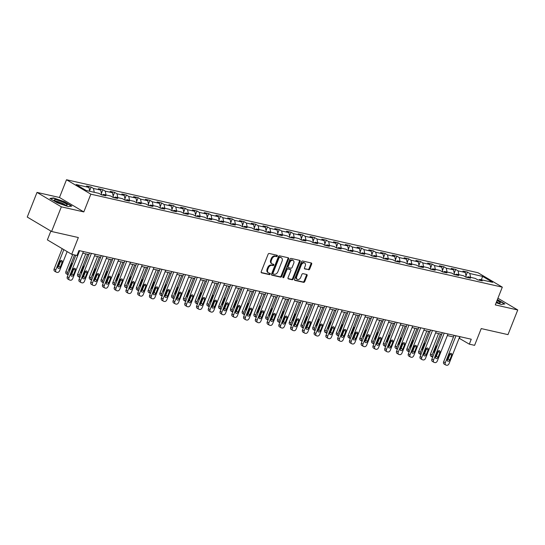 <?xml version="1.0" encoding="UTF-8"?>
<svg xmlns="http://www.w3.org/2000/svg" width="545" height="545" viewBox="0 0 545 545"><rect width="100%" height="100%" fill="white"/><g stroke="black" fill="none" stroke-linecap="round" stroke-linejoin="round"><path stroke-width="0.82" d="M277.344 256.048A0.736 0.518 120.7 0 0 277.092 255.258L269.23 253.48A1.056 0.743 120.7 0 0 268.106 254.277L261.212 271.703A1.056 0.743 120.7 0 0 261.566 272.834L269.428 274.612A0.736 0.518 120.7 0 0 269.966 273.256L268.944 273.031A3.372 2.371 120.7 0 1 268.453 272.834A3.372 2.371 120.7 0 1 267.806 269.394L268.378 267.942A3.372 2.371 120.7 0 1 271.975 265.381L272.991 265.613A0.736 0.518 120.7 0 0 273.529 264.257L272.514 264.025A3.372 2.371 120.7 0 1 272.016 263.834A3.372 2.371 120.7 0 1 271.369 260.394L271.941 258.943A3.372 2.371 120.7 0 1 275.538 256.382L276.553 256.613A0.736 0.518 120.7 0 0 277.344 256.048M272.016 263.834L271.362 263.439A3.372 2.371 120.7 0 1 270.708 260.006L271.287 258.555A3.372 2.371 120.7 0 1 274.878 255.993L275.899 256.218A0.736 0.518 120.7 0 0 276.731 255.176M261.184 272.507L268.774 274.224A0.736 0.518 120.7 0 0 269.605 273.174M268.453 272.834L267.793 272.446A3.372 2.371 120.7 0 1 267.145 269.005L267.724 267.554A3.372 2.371 120.7 0 1 271.315 264.993L272.337 265.224A0.736 0.518 120.7 0 0 273.168 264.175M308.599 269.809A1.056 0.743 120.7 0 0 309.717 269.005L311.658 264.121A1.056 0.743 120.7 0 0 311.297 262.983L302.564 261.014A1.056 0.743 120.7 0 0 301.446 261.811L294.545 279.238A1.056 0.743 120.7 0 0 294.899 280.368L303.633 282.344A1.056 0.743 120.7 0 0 304.757 281.54L307.094 275.641A1.056 0.743 120.7 0 0 306.74 274.503L303 273.658A1.056 0.743 120.7 0 0 301.875 274.462L300.717 277.385A2.82 1.982 120.7 0 1 297.304 279.367A2.82 1.982 120.7 0 1 296.759 276.492L301.303 265.02A2.82 1.982 120.7 0 1 304.716 263.044A2.82 1.982 120.7 0 1 305.261 265.919L304.505 267.827A1.056 0.743 120.7 0 0 304.859 268.964L307.939 269.421A1.056 0.743 120.7 0 0 309.063 268.617L310.997 263.732A1.056 0.743 120.7 0 0 311.025 262.922M61.347 206.841L83.814 211.916L59.473 197.488L37.012 192.412L61.347 206.841L51.591 231.489L78.351 237.538L71.715 254.304L76.988 255.496L78.943 250.564L471.262 339.222L469.313 344.154L474.593 345.346L481.228 328.581L507.988 334.63L517.75 309.976L497.926 298.224M83.814 211.916L90.838 194.17L502.313 287.154L495.282 304.9L517.75 309.976M288.639 258.923A1.056 0.743 120.7 0 0 288.285 257.785L279.551 255.809A1.056 0.743 120.7 0 0 278.427 256.613L271.533 274.033A1.056 0.743 120.7 0 0 271.887 275.171L280.62 277.139A1.056 0.743 120.7 0 0 281.745 276.342L288.639 258.923L287.985 258.528A1.056 0.743 120.7 0 0 288.012 257.724M291.057 258.412L299.791 260.387A1.056 0.743 120.7 0 1 300.145 261.518L293.251 278.945A1.056 0.743 120.7 0 1 292.127 279.742L288.394 278.897A1.056 0.743 120.7 0 1 288.033 277.766L290.832 270.695A1.056 0.743 120.7 0 0 290.471 269.564L287.998 269.005A1.056 0.743 120.7 0 0 286.874 269.802L283.959 277.16A0.736 0.518 120.7 0 1 282.923 276.921L289.933 259.216A1.056 0.743 120.7 0 1 291.057 258.412M51.591 231.489L27.25 217.06L37.012 192.412M90.838 194.17L66.504 179.741L477.972 272.725L502.313 287.154M465.961 275.818L467.44 272.091L462.916 271.069L465.314 272.493L458.079 270.858L455.681 269.434L451.158 268.413L453.556 269.836L446.321 268.201L443.916 266.778L439.393 265.756L441.797 267.179L434.556 265.544L432.158 264.121L427.634 263.099L430.032 264.523L422.797 262.888L420.399 261.464L415.876 260.442L418.274 261.866L411.039 260.224L408.634 258.8L404.111 257.778L406.516 259.202L399.274 257.567L396.876 256.143L392.352 255.121L394.75 256.545L387.515 254.91L385.117 253.486L380.594 252.464L382.992 253.888L375.757 252.253L373.352 250.829L368.829 249.808L371.234 251.231L363.992 249.596L361.594 248.173L357.07 247.151L359.468 248.575L352.233 246.94L349.836 245.516L345.312 244.494L347.71 245.918L340.475 244.283L338.07 242.859L333.547 241.837L335.952 243.261L328.71 241.626L326.312 240.202L321.788 239.18L324.186 240.604L316.952 238.969L314.554 237.545L310.03 236.523L312.428 237.94L305.193 236.305L302.788 234.881L298.265 233.859L300.67 235.283L293.428 233.648L291.03 232.225L286.507 231.203L288.904 232.626L281.67 230.991L279.272 229.568L274.748 228.546L277.146 229.97L269.911 228.335L267.506 226.911L262.983 225.889L265.388 227.313L258.146 225.678L255.748 224.254L251.225 223.232L253.623 224.656L246.388 223.021L243.99 221.597L239.466 220.575L241.864 221.999L234.629 220.364L232.225 218.94L227.701 217.918L230.106 219.342L222.864 217.707L220.466 216.283L215.943 215.261L218.341 216.685L211.106 215.043L208.708 213.626L204.184 212.598L206.582 214.022L199.347 212.387L196.943 210.963L192.419 209.941L194.824 211.365L187.582 209.73L185.184 208.306L180.661 207.284L183.059 208.708L175.824 207.073L173.426 205.649L168.902 204.627L171.3 206.051L164.065 204.416L161.661 202.992L157.137 201.97L159.542 203.394L152.3 201.759L149.902 200.335L145.379 199.313L147.777 200.737L140.542 199.102L138.144 197.678L133.62 196.656L136.018 198.08L128.784 196.445L126.379 195.021L121.855 194L124.26 195.423L117.018 193.788L114.62 192.365L110.097 191.343L112.495 192.766L105.26 191.125L102.862 189.701L98.338 188.679L100.736 190.103L93.502 188.468L91.097 187.044L86.573 186.022L88.978 187.446L76.164 184.551L86.158 190.478L98.972 193.373L101.377 194.797L105.9 195.819L103.495 194.395L102.392 195.028M467.44 272.091L469.838 273.515L482.659 276.41L492.653 282.337L479.838 279.442L482.236 280.866L477.713 279.844L475.315 278.42L468.08 276.785L470.478 278.209L465.955 277.187L463.557 275.763L456.315 274.128L458.72 275.552L454.196 274.53L451.791 273.106L444.556 271.471L446.955 272.895L442.431 271.873L440.033 270.449L432.798 268.814L435.196 270.238L430.673 269.216L428.275 267.793L421.033 266.158L423.438 267.581L418.914 266.56L416.509 265.136L409.275 263.494L411.673 264.918L407.149 263.896L404.751 262.472L397.516 260.837L399.914 262.261L395.391 261.239L392.993 259.815L385.751 258.18L388.156 259.604L383.632 258.582L381.228 257.158L373.993 255.523L376.391 256.947L371.867 255.925L369.469 254.501L362.234 252.866L364.632 254.29L360.109 253.268L357.711 251.845L350.469 250.209L352.874 251.633L348.35 250.611L345.946 249.188L338.711 247.553L341.109 248.976L336.585 247.955L334.187 246.531L326.952 244.896L329.35 246.32L324.827 245.298L322.429 243.874L315.187 242.239L317.592 243.663L313.068 242.634L310.664 241.217L303.429 239.575L305.827 240.999L301.303 239.977L298.905 238.553L291.67 236.918L294.068 238.342L289.545 237.32L287.147 235.896L279.905 234.261L282.31 235.685L277.786 234.663L275.382 233.24L268.147 231.605L270.545 233.028L266.021 232.007L263.623 230.583L256.388 228.948L258.786 230.372L254.263 229.35L251.865 227.926L244.623 226.291L247.028 227.715L242.505 226.693L240.1 225.269L232.865 223.634L235.263 225.058L230.739 224.036L228.341 222.612L221.107 220.977L223.505 222.401L218.981 221.379L216.583 219.955L209.341 218.32L211.746 219.737L207.223 218.715L204.818 217.291L197.583 215.657L199.981 217.08L195.464 216.058L193.059 214.635L185.825 213L188.223 214.423L183.699 213.402L181.301 211.978L174.059 210.343L176.464 211.767L171.941 210.745L169.536 209.321L162.301 207.686L164.706 209.11L160.182 208.088L157.778 206.664L150.543 205.029L152.941 206.453L148.417 205.431L146.019 204.007L138.777 202.372L141.182 203.796L136.659 202.774L134.254 201.35L127.019 199.715L129.424 201.139L124.9 200.117L122.496 198.693L115.261 197.058L117.659 198.482L113.135 197.46L110.737 196.036L103.495 194.395M466.241 277.248L465.314 272.493M458.822 274.694L458.079 270.858M468.08 276.785L466.97 277.419M454.482 274.591L453.556 269.836M447.064 272.037L446.321 268.201M456.315 274.128L455.211 274.755M442.717 271.935L441.797 267.179M435.305 269.38L434.556 265.544M444.556 271.471L443.446 272.098M430.959 269.278L430.032 264.523M423.54 266.723L422.797 262.888M432.798 268.814L431.688 269.441M419.2 266.621L418.274 261.866M411.782 264.066L411.039 260.224M421.033 266.158L419.929 266.784M407.435 263.964L406.516 259.202M400.023 261.409L399.274 257.567M409.275 263.494L408.164 264.127M395.677 261.307L394.75 256.545M388.258 258.746L387.515 254.91M397.516 260.837L396.406 261.471M383.918 258.65L382.992 253.888M376.5 256.089L375.757 252.253M385.751 258.18L384.647 258.814M372.153 255.993L371.234 251.231M364.741 253.432L363.992 249.596M373.993 255.523L372.882 256.157M360.395 253.33L359.468 248.575M352.976 250.775L352.233 246.94M362.234 252.866L361.124 253.5M348.637 250.673L347.71 245.918M341.218 248.118L340.475 244.283M350.469 250.209L349.365 250.836M336.871 248.016L335.952 243.261M329.459 245.461L328.71 241.626M338.711 247.553L337.6 248.179M325.113 245.359L324.186 240.604M317.694 242.804L316.952 238.969M326.952 244.896L325.842 245.522M313.355 242.702L312.428 237.94M305.936 240.147L305.193 236.305M315.187 242.239L314.084 242.866M301.589 240.045L300.67 235.283M294.177 237.491L293.428 233.648M303.429 239.575L302.318 240.209M289.831 237.388L288.904 232.626M282.412 234.827L281.67 230.991M291.67 236.918L290.56 237.552M278.073 234.732L277.146 229.97M270.654 232.17L269.911 228.335M279.905 234.261L278.802 234.895M266.307 232.068L265.388 227.313M258.895 229.513L258.146 225.678M268.147 231.605L267.036 232.238M254.549 229.411L253.623 224.656M247.137 226.856L246.388 223.021M256.388 228.948L255.278 229.581M242.791 226.754L241.864 221.999M235.372 224.199L234.629 220.364M244.623 226.291L243.52 226.918M231.026 224.097L230.106 219.342M223.614 221.542L222.864 217.707M232.865 223.634L231.754 224.261M219.267 221.44L218.341 216.685M211.855 218.886L211.106 215.043M221.107 220.977L219.996 221.604M207.509 218.783L206.582 214.022M200.09 216.229L199.347 212.387M209.341 218.32L208.238 218.947M195.75 216.127L194.824 211.365M188.332 213.565L187.582 209.73M197.583 215.657L196.472 216.29M183.985 213.47L183.059 208.708M176.573 210.908L175.824 207.073M185.825 213L184.714 213.633M172.227 210.813L171.3 206.051M164.808 208.251L164.065 204.416M174.059 210.343L172.956 210.976M160.468 208.149L159.542 203.394M153.05 205.594L152.3 201.759M162.301 207.686L161.191 208.319M148.703 205.492L147.777 200.737M141.291 202.938L140.542 199.102M150.543 205.029L149.432 205.656M136.945 202.835L136.018 198.08M129.526 200.281L128.784 196.445M138.777 202.372L137.674 202.999M125.186 200.178L124.26 195.423M117.768 197.624L117.018 193.788M127.019 199.715L125.909 200.342M113.421 197.522L112.495 192.766M106.009 194.967L105.26 191.125M115.261 197.058L114.15 197.685M101.663 194.865L100.736 190.103M94.244 192.31L93.502 188.468M89.721 191.288L88.978 187.446M50.862 231.066L47.374 239.875L71.715 254.304M59.473 197.488L66.504 179.741M459.115 338.227L469.313 344.154M82.779 253.18L88.903 254.57M94.537 255.843L100.668 257.226M106.302 258.5L112.427 259.883M118.061 261.157L124.185 262.54M129.819 263.814L135.95 265.197M141.577 266.471L147.709 267.854M153.343 269.128L159.467 270.511M165.101 271.785L171.232 273.174M176.859 274.442L182.991 275.831M188.625 277.105L194.749 278.488M200.383 279.762L206.514 281.145M212.141 282.419L218.272 283.802M223.906 285.076L230.031 286.459M235.665 287.733L241.796 289.116M247.423 290.39L253.554 291.773M259.188 293.047L265.313 294.429M270.947 295.703L277.078 297.093M282.705 298.36L288.836 299.75M294.47 301.024L300.595 302.407M306.229 303.681L312.36 305.064M317.987 306.338L324.118 307.721M329.752 308.995L335.877 310.377M341.511 311.651L347.642 313.034M353.269 314.308L359.4 315.691M365.034 316.965L371.159 318.348M376.793 319.622L382.917 321.012M388.551 322.279L394.682 323.669M400.316 324.943L406.441 326.326M412.075 327.6L418.199 328.982M423.833 330.256L429.964 331.639M435.598 332.913L441.723 334.296M447.356 335.57L453.481 336.953M481.296 279.776L482.659 276.41M470.587 277.351L469.838 273.515M479.838 279.442L478.728 280.076M460.082 336.694L459.449 338.302M89.625 190.777L91.097 187.044M101.384 193.434L102.862 189.701M113.142 196.091L114.62 192.365M124.907 198.748L126.379 195.021M136.666 201.405L138.144 197.678M148.424 204.062L149.902 200.335M160.189 206.719L161.661 202.992M171.948 209.375L173.426 205.649M183.706 212.039L185.184 208.306M195.471 214.696L196.943 210.963M207.229 217.353L208.708 213.626M218.988 220.01L220.466 216.283M230.753 222.667L232.225 218.94M242.511 225.323L243.99 221.597M254.27 227.98L255.748 224.254M266.035 230.637L267.506 226.911M277.793 233.294L279.272 229.568M289.552 235.958L291.03 232.225M301.317 238.615L302.788 234.881M313.075 241.272L314.554 237.545M324.834 243.928L326.312 240.202M336.599 246.585L338.07 242.859M348.357 249.242L349.836 245.516M360.116 251.899L361.594 248.173M371.881 254.556L373.352 250.829M383.639 257.213L385.117 253.486M395.397 259.876L396.876 256.143M407.163 262.533L408.634 258.8M418.921 265.19L420.399 261.464M430.679 267.847L432.158 264.121M442.445 270.504L443.916 266.778M454.203 273.161L455.681 269.434M68.193 206.609L71.804 206.085L64.474 201.739L53.533 197.924L49.922 198.448L57.252 202.794L68.193 206.609M496.154 302.7L501.223 304.471L504.834 303.94L497.401 299.559M53.383 198.298L53.533 197.924M271.505 274.844L279.96 276.751A1.056 0.743 120.7 0 0 281.084 275.954L287.985 258.528M279.83 257.349A0.736 0.518 120.7 0 0 279.047 257.908L272.991 273.202A0.736 0.518 120.7 0 0 273.236 273.999L274.312 274.237A3.372 2.371 120.7 0 0 277.909 271.676L282.044 261.225A3.372 2.371 120.7 0 0 281.397 257.792A3.372 2.371 120.7 0 0 280.907 257.594L279.169 256.961A0.736 0.518 120.7 0 0 278.386 257.519L279.047 257.908M273.045 273.883L272.582 273.61A0.736 0.518 120.7 0 1 272.33 272.813L278.386 257.519M281.397 257.792L280.736 257.397A3.372 2.371 120.7 0 0 280.246 257.206L280.907 257.594M279.169 256.961L280.246 257.206M288.005 278.57L291.473 279.353A1.056 0.743 120.7 0 0 292.59 278.55L299.491 261.13A1.056 0.743 120.7 0 0 299.518 260.326M290.097 269.339A1.056 0.743 120.7 0 0 289.817 269.175L287.338 268.61A1.056 0.743 120.7 0 0 286.214 269.414L283.305 276.771L283.959 277.16M282.862 277.276A0.736 0.518 120.7 0 0 283.305 276.771M293.735 263.364A2.82 1.982 120.7 0 0 293.19 260.49A2.82 1.982 120.7 0 0 289.776 262.472L288.176 266.512A1.056 0.743 120.7 0 0 288.53 267.649L291.01 268.208A1.056 0.743 120.7 0 0 292.134 267.404L293.735 263.364M293.19 260.49L292.536 260.101A2.82 1.982 120.7 0 0 289.116 262.084L289.776 262.472M287.876 267.254A1.056 0.743 120.7 0 1 287.515 266.123L289.116 262.084M304.478 268.637L307.939 269.421M304.716 263.044L304.062 262.656A2.82 1.982 120.7 0 0 300.642 264.632L301.303 265.02M297.304 279.367L296.644 278.979A2.82 1.982 120.7 0 1 296.105 276.104L300.642 264.632M294.518 280.041L302.979 281.956A1.056 0.743 120.7 0 0 304.096 281.152L306.44 275.245A1.056 0.743 120.7 0 0 306.467 274.442M62.191 248.656L54.153 268.958A2.146 1.506 -59.3 0 0 54.561 271.144L56.21 272.118A2.146 1.506 120.7 0 0 56.523 272.248L57.279 272.418A2.146 1.506 120.7 0 0 59.562 270.783L67.158 251.606M56.21 272.118A2.146 1.506 120.7 0 1 55.794 269.932L63.833 249.63M57.729 267.22A1.717 1.206 120.7 0 0 58.649 266.11L60.522 261.375A1.717 1.206 120.7 0 0 60.672 260.687M60.291 267.084L62.164 262.349A1.717 1.206 120.7 0 0 61.837 260.599A1.717 1.206 120.7 0 0 59.752 261.804L57.879 266.539A1.717 1.206 120.7 0 0 58.206 268.29A1.717 1.206 120.7 0 0 60.291 267.084L58.649 266.11M83.412 251.579L72.723 278.584A2.146 1.506 120.7 0 1 70.434 280.219L69.678 280.048A2.146 1.506 120.7 0 1 69.365 279.919A2.146 1.506 120.7 0 1 68.949 277.732L79.645 250.72M75.83 255.23L67.308 276.758L68.949 277.732M73.446 274.884A1.717 1.206 -59.3 0 1 71.368 276.09A1.717 1.206 -59.3 0 1 71.034 274.339L72.907 269.605A1.717 1.206 -59.3 0 1 74.992 268.399A1.717 1.206 -59.3 0 1 75.319 270.15L73.446 274.884L71.804 273.903A1.717 1.206 -59.3 0 1 70.884 275.021M73.827 268.487A1.717 1.206 -59.3 0 1 73.677 269.175L71.804 273.903M69.365 279.919L67.716 278.945A2.146 1.506 -59.3 0 1 67.308 276.758M67.164 204.688A6.983 1.104 21.6 0 0 59.534 200.819A6.983 1.104 21.6 0 0 54.405 200.24A6.983 1.104 21.6 0 0 54.439 200.281A6.983 1.104 21.6 0 0 60.379 203.489A6.983 1.104 21.6 0 0 66.912 205.213A6.983 1.104 21.6 0 0 67.164 204.688M65.257 205.043A5.287 0.831 21.6 0 0 60.74 202.59A5.287 0.831 21.6 0 0 55.76 201.282M50.406 198.734L53.682 198.251L64.283 201.95L71.361 206.146M496.291 302.366A6.983 1.104 21.6 0 0 498.096 302.857A6.983 1.104 21.6 0 0 499.942 303.075A6.983 1.104 21.6 0 0 497.02 300.52M497.306 299.805L504.391 304.001M498.287 302.897A5.287 0.831 21.6 0 0 496.55 301.705M72.683 254.522L65.911 271.614A2.146 1.506 -59.3 0 0 66.326 273.801L67.968 274.782A2.146 1.506 120.7 0 0 68.071 274.83M67.968 274.782A2.146 1.506 120.7 0 1 67.553 272.589L74.542 254.944M69.487 269.884A1.717 1.206 120.7 0 0 70.407 268.767L72.281 264.032A1.717 1.206 120.7 0 0 72.43 263.344M72.662 263.228A1.717 1.206 120.7 0 0 71.511 264.461L69.637 269.196A1.717 1.206 120.7 0 0 69.706 270.702M85.756 253.854L77.669 274.271A2.146 1.506 -59.3 0 0 78.085 276.465L79.727 277.439A2.146 1.506 120.7 0 0 79.829 277.487M79.727 277.439A2.146 1.506 120.7 0 1 79.318 275.245L87.622 254.277M81.253 272.541A1.717 1.206 120.7 0 0 82.166 271.424L84.046 266.689A1.717 1.206 120.7 0 0 84.196 266.001M84.421 265.885A1.717 1.206 120.7 0 0 83.276 267.118L81.403 271.853A1.717 1.206 120.7 0 0 81.464 273.358M95.177 254.236L84.482 281.24A2.146 1.506 120.7 0 1 82.193 282.875L81.437 282.705A2.146 1.506 120.7 0 1 81.123 282.576A2.146 1.506 120.7 0 1 80.715 280.389L91.403 253.384M89.543 252.962L79.066 279.415L80.715 280.389M85.211 277.541A1.717 1.206 -59.3 0 1 83.126 278.747A1.717 1.206 -59.3 0 1 82.792 276.996L84.673 272.262A1.717 1.206 -59.3 0 1 86.75 271.056A1.717 1.206 -59.3 0 1 87.084 272.807L85.211 277.541L83.562 276.567A1.717 1.206 -59.3 0 1 82.642 277.684M85.585 271.144A1.717 1.206 -59.3 0 1 85.436 271.832L83.562 276.567M81.123 282.576L79.481 281.602A2.146 1.506 -59.3 0 1 79.066 279.415M106.936 256.893L96.24 283.897A2.146 1.506 120.7 0 1 93.951 285.532L93.202 285.362A2.146 1.506 120.7 0 1 92.882 285.239A2.146 1.506 120.7 0 1 92.473 283.046L103.169 256.041M101.302 255.619L90.831 282.072L92.473 283.046M96.969 280.198A1.717 1.206 -59.3 0 1 94.885 281.404A1.717 1.206 -59.3 0 1 94.558 279.653L96.431 274.918A1.717 1.206 -59.3 0 1 98.516 273.713A1.717 1.206 -59.3 0 1 98.843 275.463L96.969 280.198L95.327 279.224A1.717 1.206 -59.3 0 1 94.408 280.341M97.351 273.801A1.717 1.206 -59.3 0 1 97.201 274.489L95.327 279.224M92.882 285.239L91.24 284.258A2.146 1.506 -59.3 0 1 90.831 282.072M97.514 256.511L89.434 276.928A2.146 1.506 -59.3 0 0 89.843 279.122L91.492 280.096A2.146 1.506 120.7 0 0 91.587 280.15M91.492 280.096A2.146 1.506 120.7 0 1 91.076 277.909L99.381 256.933M93.011 275.198A1.717 1.206 120.7 0 0 93.931 274.081L95.804 269.346A1.717 1.206 120.7 0 0 95.954 268.658M96.186 268.542A1.717 1.206 120.7 0 0 95.034 269.775L93.161 274.51A1.717 1.206 120.7 0 0 93.229 276.015M109.279 259.168L101.193 279.592A2.146 1.506 -59.3 0 0 101.608 281.779L103.25 282.753A2.146 1.506 120.7 0 0 103.352 282.807M103.25 282.753A2.146 1.506 120.7 0 1 102.835 280.566L111.139 259.59M104.769 277.855A1.717 1.206 120.7 0 0 105.689 276.737L107.563 272.003A1.717 1.206 120.7 0 0 107.712 271.315M107.944 271.199A1.717 1.206 120.7 0 0 106.793 272.432L104.919 277.167A1.717 1.206 120.7 0 0 104.987 278.672M121.038 261.832L112.951 282.249A2.146 1.506 -59.3 0 0 113.367 284.435L115.009 285.41A2.146 1.506 120.7 0 0 115.111 285.464M115.009 285.41A2.146 1.506 120.7 0 1 114.6 283.223L122.904 262.247M116.535 280.512A1.717 1.206 120.7 0 0 117.448 279.394L119.321 274.66A1.717 1.206 120.7 0 0 119.478 273.978M119.702 273.863A1.717 1.206 120.7 0 0 118.558 275.089L116.684 279.823A1.717 1.206 120.7 0 0 116.746 281.329M118.694 259.549L108.005 286.561A2.146 1.506 120.7 0 1 105.716 288.189L104.96 288.019A2.146 1.506 120.7 0 1 104.647 287.896A2.146 1.506 120.7 0 1 104.231 285.709L114.927 258.698M113.06 258.276L102.589 284.728L104.231 285.709M108.728 282.855A1.717 1.206 -59.3 0 1 106.65 284.061A1.717 1.206 -59.3 0 1 106.316 282.31L108.189 277.575A1.717 1.206 -59.3 0 1 110.274 276.37A1.717 1.206 -59.3 0 1 110.601 278.12L108.728 282.855L107.086 281.881A1.717 1.206 -59.3 0 1 106.166 282.998M109.109 276.458A1.717 1.206 -59.3 0 1 108.959 277.146L107.086 281.881M104.647 287.896L102.998 286.922A2.146 1.506 -59.3 0 1 102.589 284.728M130.459 262.206L119.764 289.218A2.146 1.506 120.7 0 1 117.475 290.846L116.719 290.676A2.146 1.506 120.7 0 1 116.405 290.553A2.146 1.506 120.7 0 1 115.996 288.366L126.685 261.355M124.825 260.932L114.348 287.392L115.996 288.366M120.493 285.512A1.717 1.206 -59.3 0 1 118.408 286.718A1.717 1.206 -59.3 0 1 118.074 284.967L119.955 280.232A1.717 1.206 -59.3 0 1 122.032 279.026A1.717 1.206 -59.3 0 1 122.366 280.777L120.493 285.512L118.844 284.538A1.717 1.206 -59.3 0 1 117.924 285.655M120.867 279.115A1.717 1.206 -59.3 0 1 120.718 279.803L118.844 284.538M116.405 290.553L114.763 289.579A2.146 1.506 -59.3 0 1 114.348 287.392M142.218 264.863L131.522 291.875A2.146 1.506 120.7 0 1 129.233 293.503L128.484 293.333A2.146 1.506 120.7 0 1 128.164 293.21A2.146 1.506 120.7 0 1 127.755 291.023L138.45 264.012M136.584 263.589L126.106 290.049L127.755 291.023M132.251 288.169A1.717 1.206 -59.3 0 1 130.166 289.375A1.717 1.206 -59.3 0 1 129.839 287.624L131.713 282.889A1.717 1.206 -59.3 0 1 133.798 281.683A1.717 1.206 -59.3 0 1 134.125 283.434L132.251 288.169L130.609 287.195A1.717 1.206 -59.3 0 1 129.69 288.312M132.633 281.772A1.717 1.206 -59.3 0 1 132.483 282.46L130.609 287.195M128.164 293.21L126.522 292.236A2.146 1.506 -59.3 0 1 126.106 290.049M153.976 267.52L143.287 294.532A2.146 1.506 120.7 0 1 140.998 296.16L140.242 295.99A2.146 1.506 120.7 0 1 139.929 295.867A2.146 1.506 120.7 0 1 139.513 293.68L150.209 266.668M148.342 266.246L137.871 292.706L139.513 293.68M144.009 290.826A1.717 1.206 -59.3 0 1 141.932 292.031A1.717 1.206 -59.3 0 1 141.598 290.281L143.471 285.553A1.717 1.206 -59.3 0 1 145.556 284.347A1.717 1.206 -59.3 0 1 145.883 286.098L144.009 290.826L142.368 289.851A1.717 1.206 -59.3 0 1 141.448 290.969M144.391 284.435A1.717 1.206 -59.3 0 1 144.241 285.117L142.368 289.851M139.929 295.867L138.28 294.893A2.146 1.506 -59.3 0 1 137.871 292.706M165.741 270.177L155.046 297.189A2.146 1.506 120.7 0 1 152.757 298.817L152.001 298.646A2.146 1.506 120.7 0 1 151.687 298.524A2.146 1.506 120.7 0 1 151.278 296.337L161.967 269.325M160.107 268.903L149.63 295.363L151.278 296.337M155.775 293.483A1.717 1.206 -59.3 0 1 153.69 294.688A1.717 1.206 -59.3 0 1 153.356 292.938L155.236 288.21A1.717 1.206 -59.3 0 1 157.314 287.004A1.717 1.206 -59.3 0 1 157.648 288.755L155.775 293.483L154.126 292.508A1.717 1.206 -59.3 0 1 153.206 293.626M156.149 287.092A1.717 1.206 -59.3 0 1 155.999 287.78L154.126 292.508M151.687 298.524L150.045 297.55A2.146 1.506 -59.3 0 1 149.63 295.363M177.5 272.834L166.804 299.845A2.146 1.506 120.7 0 1 164.515 301.48L163.766 301.31A2.146 1.506 120.7 0 1 163.446 301.181A2.146 1.506 120.7 0 1 163.037 298.994L173.732 271.982M171.866 271.567L161.388 298.02L163.037 298.994M167.533 296.146A1.717 1.206 -59.3 0 1 165.448 297.345A1.717 1.206 -59.3 0 1 165.121 295.601L166.995 290.866A1.717 1.206 -59.3 0 1 169.079 289.661A1.717 1.206 -59.3 0 1 169.406 291.411L167.533 296.146L165.884 295.165A1.717 1.206 -59.3 0 1 164.971 296.282M167.915 289.749A1.717 1.206 -59.3 0 1 167.765 290.437L165.884 295.165M163.446 301.181L161.804 300.206A2.146 1.506 -59.3 0 1 161.388 298.02M189.258 275.498L178.562 302.502A2.146 1.506 120.7 0 1 176.28 304.137L175.524 303.967A2.146 1.506 120.7 0 1 175.211 303.838A2.146 1.506 120.7 0 1 174.795 301.651L185.491 274.646M183.624 274.224L173.153 300.677L174.795 301.651M179.291 298.803A1.717 1.206 -59.3 0 1 177.214 300.009A1.717 1.206 -59.3 0 1 176.88 298.258L178.753 293.523A1.717 1.206 -59.3 0 1 180.838 292.318A1.717 1.206 -59.3 0 1 181.165 294.068L179.291 298.803L177.65 297.829A1.717 1.206 -59.3 0 1 176.73 298.939M179.673 292.406A1.717 1.206 -59.3 0 1 179.523 293.094L177.65 297.829M175.211 303.838L173.562 302.863A2.146 1.506 -59.3 0 1 173.153 300.677M201.023 278.154L190.328 305.159A2.146 1.506 120.7 0 1 188.039 306.794L187.282 306.624A2.146 1.506 120.7 0 1 186.969 306.501A2.146 1.506 120.7 0 1 186.56 304.308L197.249 277.303M195.389 276.88L184.912 303.333L186.56 304.308M191.057 301.46A1.717 1.206 -59.3 0 1 188.972 302.666A1.717 1.206 -59.3 0 1 188.638 300.915L190.512 296.18A1.717 1.206 -59.3 0 1 192.596 294.974A1.717 1.206 -59.3 0 1 192.93 296.725L191.057 301.46L189.408 300.486A1.717 1.206 -59.3 0 1 188.488 301.603M191.431 295.063A1.717 1.206 -59.3 0 1 191.281 295.751L189.408 300.486M186.969 306.501L185.327 305.52A2.146 1.506 -59.3 0 1 184.912 303.333M212.782 280.811L202.086 307.816A2.146 1.506 120.7 0 1 199.797 309.451L199.048 309.281A2.146 1.506 120.7 0 1 198.727 309.158A2.146 1.506 120.7 0 1 198.319 306.964L209.014 279.96M207.148 279.537L196.67 305.99L198.319 306.964M202.815 304.117A1.717 1.206 -59.3 0 1 200.73 305.323A1.717 1.206 -59.3 0 1 200.403 303.572L202.277 298.837A1.717 1.206 -59.3 0 1 204.361 297.631A1.717 1.206 -59.3 0 1 204.688 299.382L202.815 304.117L201.166 303.143A1.717 1.206 -59.3 0 1 200.253 304.26M203.196 297.72A1.717 1.206 -59.3 0 1 203.047 298.408L201.166 303.143M198.727 309.158L197.086 308.184A2.146 1.506 -59.3 0 1 196.67 305.99M224.54 283.468L213.844 310.48A2.146 1.506 120.7 0 1 211.562 312.108L210.806 311.938A2.146 1.506 120.7 0 1 210.493 311.815A2.146 1.506 120.7 0 1 210.077 309.628L220.773 282.617M218.906 282.194L208.435 308.647L210.077 309.628M214.573 306.774A1.717 1.206 -59.3 0 1 212.489 307.979A1.717 1.206 -59.3 0 1 212.162 306.229L214.035 301.494A1.717 1.206 -59.3 0 1 216.12 300.288A1.717 1.206 -59.3 0 1 216.447 302.039L214.573 306.774L212.931 305.8A1.717 1.206 -59.3 0 1 212.012 306.917M214.955 300.377A1.717 1.206 -59.3 0 1 214.805 301.065L212.931 305.8M210.493 311.815L208.844 310.841A2.146 1.506 -59.3 0 1 208.435 308.647M236.305 286.125L225.61 313.137A2.146 1.506 120.7 0 1 223.321 314.765L222.564 314.594A2.146 1.506 120.7 0 1 222.251 314.472A2.146 1.506 120.7 0 1 221.835 312.285L232.531 285.273M230.671 284.851L220.194 311.311L221.835 312.285M226.339 309.431A1.717 1.206 -59.3 0 1 224.254 310.636A1.717 1.206 -59.3 0 1 223.92 308.886L225.793 304.151A1.717 1.206 -59.3 0 1 227.878 302.945A1.717 1.206 -59.3 0 1 228.212 304.696L226.339 309.431L224.69 308.456A1.717 1.206 -59.3 0 1 223.77 309.574M226.713 303.034A1.717 1.206 -59.3 0 1 226.563 303.722L224.69 308.456M222.251 314.472L220.609 313.498A2.146 1.506 -59.3 0 1 220.194 311.311M248.064 288.782L237.368 315.793A2.146 1.506 120.7 0 1 235.079 317.422L234.33 317.251A2.146 1.506 120.7 0 1 234.009 317.129A2.146 1.506 120.7 0 1 233.601 314.942L244.296 287.93M242.43 287.508L231.952 313.968L233.601 314.942M238.097 312.087A1.717 1.206 -59.3 0 1 236.012 313.293A1.717 1.206 -59.3 0 1 235.685 311.542L237.559 306.808A1.717 1.206 -59.3 0 1 239.643 305.602A1.717 1.206 -59.3 0 1 239.97 307.353L238.097 312.087L236.448 311.113A1.717 1.206 -59.3 0 1 235.535 312.231M238.478 305.697A1.717 1.206 -59.3 0 1 238.328 306.379L236.448 311.113M234.009 317.129L232.368 316.154A2.146 1.506 -59.3 0 1 231.952 313.968M259.822 291.439L249.126 318.45A2.146 1.506 120.7 0 1 246.844 320.079L246.088 319.908A2.146 1.506 120.7 0 1 245.775 319.786A2.146 1.506 120.7 0 1 245.359 317.599L256.055 290.587M254.188 290.165L243.717 316.625L245.359 317.599M249.855 314.744A1.717 1.206 -59.3 0 1 247.771 315.95A1.717 1.206 -59.3 0 1 247.444 314.199L249.317 309.471A1.717 1.206 -59.3 0 1 251.402 308.266A1.717 1.206 -59.3 0 1 251.729 310.016L249.855 314.744L248.213 313.77A1.717 1.206 -59.3 0 1 247.294 314.887M250.237 308.354A1.717 1.206 -59.3 0 1 250.087 309.035L248.213 313.77M245.775 319.786L244.126 318.811A2.146 1.506 -59.3 0 1 243.717 316.625M271.587 294.096L260.892 321.107A2.146 1.506 120.7 0 1 258.603 322.742L257.846 322.572A2.146 1.506 120.7 0 1 257.533 322.442A2.146 1.506 120.7 0 1 257.117 320.256L267.813 293.244M265.953 292.829L255.476 319.281L257.117 320.256M261.62 317.401A1.717 1.206 -59.3 0 1 259.536 318.607A1.717 1.206 -59.3 0 1 259.202 316.856L261.075 312.128A1.717 1.206 -59.3 0 1 263.16 310.923A1.717 1.206 -59.3 0 1 263.494 312.673L261.62 317.401L259.972 316.427A1.717 1.206 -59.3 0 1 259.052 317.544M261.995 311.011A1.717 1.206 -59.3 0 1 261.845 311.699L259.972 316.427M257.533 322.442L255.891 321.468A2.146 1.506 -59.3 0 1 255.476 319.281M283.346 296.752L272.65 323.764A2.146 1.506 120.7 0 1 270.361 325.399L269.611 325.229A2.146 1.506 120.7 0 1 269.291 325.099A2.146 1.506 120.7 0 1 268.883 322.913L279.578 295.901M277.712 295.485L267.234 321.938L268.883 322.913M273.379 320.065A1.717 1.206 -59.3 0 1 271.294 321.271A1.717 1.206 -59.3 0 1 270.967 319.52L272.841 314.785A1.717 1.206 -59.3 0 1 274.918 313.579A1.717 1.206 -59.3 0 1 275.252 315.33L273.379 320.065L271.73 319.084A1.717 1.206 -59.3 0 1 270.817 320.201M273.76 313.668A1.717 1.206 -59.3 0 1 273.61 314.356L271.73 319.084M269.291 325.099L267.649 324.125A2.146 1.506 -59.3 0 1 267.234 321.938M295.104 299.416L284.408 326.421A2.146 1.506 120.7 0 1 282.126 328.056L281.37 327.886A2.146 1.506 120.7 0 1 281.057 327.756A2.146 1.506 120.7 0 1 280.641 325.569L291.337 298.565M289.47 298.142L278.999 324.595L280.641 325.569M285.137 322.722A1.717 1.206 -59.3 0 1 283.053 323.928A1.717 1.206 -59.3 0 1 282.726 322.177L284.599 317.442A1.717 1.206 -59.3 0 1 286.684 316.236A1.717 1.206 -59.3 0 1 287.011 317.987L285.137 322.722L283.495 321.748A1.717 1.206 -59.3 0 1 282.576 322.865M285.519 316.325A1.717 1.206 -59.3 0 1 285.369 317.013L283.495 321.748M281.057 327.756L279.408 326.782A2.146 1.506 -59.3 0 1 278.999 324.595M306.862 302.073L296.173 329.078A2.146 1.506 120.7 0 1 293.884 330.713L293.128 330.543A2.146 1.506 120.7 0 1 292.815 330.42A2.146 1.506 120.7 0 1 292.399 328.226L303.095 301.222M301.235 300.799L290.757 327.252L292.399 328.226M296.896 325.379A1.717 1.206 -59.3 0 1 294.818 326.584A1.717 1.206 -59.3 0 1 294.484 324.834L296.357 320.099A1.717 1.206 -59.3 0 1 298.442 318.893A1.717 1.206 -59.3 0 1 298.776 320.644L296.896 325.379L295.254 324.404A1.717 1.206 -59.3 0 1 294.334 325.522M297.277 318.982A1.717 1.206 -59.3 0 1 297.127 319.67L295.254 324.404M292.815 330.42L291.173 329.439A2.146 1.506 -59.3 0 1 290.757 327.252M318.627 304.73L307.932 331.741A2.146 1.506 120.7 0 1 305.643 333.37L304.887 333.199A2.146 1.506 120.7 0 1 304.573 333.077A2.146 1.506 120.7 0 1 304.165 330.883L314.86 303.878M312.993 303.456L302.516 329.909L304.165 330.883M308.661 328.036A1.717 1.206 -59.3 0 1 306.576 329.241A1.717 1.206 -59.3 0 1 306.249 327.491L308.123 322.756A1.717 1.206 -59.3 0 1 310.2 321.55A1.717 1.206 -59.3 0 1 310.534 323.301L308.661 328.036L307.012 327.061A1.717 1.206 -59.3 0 1 306.099 328.179M309.042 321.639A1.717 1.206 -59.3 0 1 308.892 322.327L307.012 327.061M304.573 333.077L302.931 332.103A2.146 1.506 -59.3 0 1 302.516 329.909M330.386 307.387L319.69 334.398A2.146 1.506 120.7 0 1 317.401 336.027L316.652 335.856A2.146 1.506 120.7 0 1 316.338 335.734A2.146 1.506 120.7 0 1 315.923 333.547L326.618 306.535M324.752 306.113L314.281 332.566L315.923 333.547M320.419 330.692A1.717 1.206 -59.3 0 1 318.334 331.898A1.717 1.206 -59.3 0 1 318.007 330.147L319.881 325.413A1.717 1.206 -59.3 0 1 321.966 324.207A1.717 1.206 -59.3 0 1 322.293 325.958L320.419 330.692L318.777 329.718A1.717 1.206 -59.3 0 1 317.858 330.835M320.801 324.295A1.717 1.206 -59.3 0 1 320.651 324.984L318.777 329.718M316.338 335.734L314.69 334.759A2.146 1.506 -59.3 0 1 314.281 332.566M132.796 264.488L124.716 284.906A2.146 1.506 -59.3 0 0 125.125 287.092L126.774 288.067A2.146 1.506 120.7 0 0 126.869 288.121M126.774 288.067A2.146 1.506 120.7 0 1 126.358 285.88L134.663 264.911M128.293 283.168A1.717 1.206 120.7 0 0 129.213 282.051L131.086 277.316A1.717 1.206 120.7 0 0 131.236 276.635M131.468 276.519A1.717 1.206 120.7 0 0 130.316 277.752L128.443 282.48A1.717 1.206 120.7 0 0 128.511 283.986M144.561 267.145L136.475 287.562A2.146 1.506 -59.3 0 0 136.89 289.749L138.532 290.723A2.146 1.506 120.7 0 0 138.634 290.778M138.532 290.723A2.146 1.506 120.7 0 1 138.117 288.537L146.421 267.568M140.051 285.825A1.717 1.206 120.7 0 0 140.971 284.708L142.845 279.98A1.717 1.206 120.7 0 0 142.994 279.292M143.226 279.176A1.717 1.206 120.7 0 0 142.075 280.409L140.201 285.137A1.717 1.206 120.7 0 0 140.269 286.65M156.32 269.802L148.233 290.219A2.146 1.506 -59.3 0 0 148.649 292.406L150.291 293.38A2.146 1.506 120.7 0 0 150.393 293.435M150.291 293.38A2.146 1.506 120.7 0 1 149.882 291.194L158.186 270.225M151.817 288.482A1.717 1.206 120.7 0 0 152.729 287.365L154.603 282.637A1.717 1.206 120.7 0 0 154.76 281.949M154.984 281.833A1.717 1.206 120.7 0 0 153.84 283.066L151.966 287.801A1.717 1.206 120.7 0 0 152.028 289.306M168.078 272.459L159.998 292.876A2.146 1.506 -59.3 0 0 160.407 295.063L162.056 296.037A2.146 1.506 120.7 0 0 162.151 296.092M162.056 296.037A2.146 1.506 120.7 0 1 161.64 293.85L169.945 272.882M163.575 291.146A1.717 1.206 120.7 0 0 164.495 290.029L166.368 285.294A1.717 1.206 120.7 0 0 166.518 284.606M166.75 284.49A1.717 1.206 120.7 0 0 165.598 285.723L163.725 290.458A1.717 1.206 120.7 0 0 163.793 291.963M179.843 275.116L171.757 295.533A2.146 1.506 -59.3 0 0 172.172 297.72L173.814 298.701A2.146 1.506 120.7 0 0 173.916 298.749M173.814 298.701A2.146 1.506 120.7 0 1 173.399 296.507L181.703 275.538M175.333 293.803A1.717 1.206 120.7 0 0 176.253 292.685L178.126 287.951A1.717 1.206 120.7 0 0 178.276 287.263M178.508 287.147A1.717 1.206 120.7 0 0 177.357 288.38L175.483 293.115A1.717 1.206 120.7 0 0 175.551 294.62M191.602 277.773L183.515 298.19A2.146 1.506 -59.3 0 0 183.931 300.384L185.572 301.358A2.146 1.506 120.7 0 0 185.675 301.405M185.572 301.358A2.146 1.506 120.7 0 1 185.164 299.164L193.468 278.195M187.099 296.46A1.717 1.206 120.7 0 0 188.011 295.342L189.885 290.608A1.717 1.206 120.7 0 0 190.041 289.92M190.266 289.804A1.717 1.206 120.7 0 0 189.122 291.037L187.248 295.772A1.717 1.206 120.7 0 0 187.31 297.277M203.36 280.43L195.28 300.847A2.146 1.506 -59.3 0 0 195.689 303.04L197.338 304.015A2.146 1.506 120.7 0 0 197.433 304.069M197.338 304.015A2.146 1.506 120.7 0 1 196.922 301.828L205.227 280.852M198.857 299.116A1.717 1.206 120.7 0 0 199.777 297.999L201.65 293.264A1.717 1.206 120.7 0 0 201.8 292.576M202.031 292.461A1.717 1.206 120.7 0 0 200.88 293.694L199.007 298.428A1.717 1.206 120.7 0 0 199.068 299.934M215.125 283.093L207.039 303.51A2.146 1.506 -59.3 0 0 207.454 305.697L209.096 306.672A2.146 1.506 120.7 0 0 209.198 306.726M209.096 306.672A2.146 1.506 120.7 0 1 208.68 304.485L216.985 283.509M210.615 301.773A1.717 1.206 120.7 0 0 211.535 300.656L213.408 295.921A1.717 1.206 120.7 0 0 213.558 295.233M213.79 295.124A1.717 1.206 120.7 0 0 212.639 296.351L210.765 301.085A1.717 1.206 120.7 0 0 210.833 302.591M226.884 285.75L218.797 306.167A2.146 1.506 -59.3 0 0 219.213 308.354L220.854 309.328A2.146 1.506 120.7 0 0 220.957 309.383M220.854 309.328A2.146 1.506 120.7 0 1 220.446 307.142L228.75 286.166M222.38 304.43A1.717 1.206 120.7 0 0 223.293 303.313L225.167 298.578A1.717 1.206 120.7 0 0 225.323 297.897M225.548 297.781A1.717 1.206 120.7 0 0 224.404 299.014L222.53 303.742A1.717 1.206 120.7 0 0 222.592 305.248M238.642 288.407L230.562 308.824A2.146 1.506 -59.3 0 0 230.971 311.011L232.62 311.985A2.146 1.506 120.7 0 0 232.715 312.04M232.62 311.985A2.146 1.506 120.7 0 1 232.204 309.798L240.509 288.83M234.139 307.087A1.717 1.206 120.7 0 0 235.059 305.97L236.932 301.242A1.717 1.206 120.7 0 0 237.082 300.554M237.313 300.438A1.717 1.206 120.7 0 0 236.162 301.671L234.289 306.399A1.717 1.206 120.7 0 0 234.35 307.905M250.407 291.064L242.321 311.481A2.146 1.506 -59.3 0 0 242.736 313.668L244.378 314.642A2.146 1.506 120.7 0 0 244.48 314.697M244.378 314.642A2.146 1.506 120.7 0 1 243.962 312.455L252.267 291.486M245.897 309.744A1.717 1.206 120.7 0 0 246.817 308.627L248.69 303.899A1.717 1.206 120.7 0 0 248.84 303.211M249.072 303.095A1.717 1.206 120.7 0 0 247.921 304.328L246.047 309.056A1.717 1.206 120.7 0 0 246.115 310.568M262.165 293.721L254.079 314.138A2.146 1.506 -59.3 0 0 254.495 316.325L256.136 317.299A2.146 1.506 120.7 0 0 256.239 317.353M256.136 317.299A2.146 1.506 120.7 0 1 255.728 315.112L264.032 294.143M257.656 312.401A1.717 1.206 120.7 0 0 258.575 311.29L260.449 306.556A1.717 1.206 120.7 0 0 260.605 305.868M260.83 305.752A1.717 1.206 120.7 0 0 259.686 306.985L257.812 311.72A1.717 1.206 120.7 0 0 257.874 313.225M273.924 296.378L265.844 316.795A2.146 1.506 -59.3 0 0 266.253 318.982L267.902 319.963A2.146 1.506 120.7 0 0 267.997 320.01M267.902 319.963A2.146 1.506 120.7 0 1 267.486 317.769L275.79 296.8M269.421 315.065A1.717 1.206 120.7 0 0 270.34 313.947L272.214 309.213A1.717 1.206 120.7 0 0 272.364 308.524M272.595 308.409A1.717 1.206 120.7 0 0 271.444 309.642L269.571 314.376A1.717 1.206 120.7 0 0 269.632 315.882M285.689 299.035L277.603 319.452A2.146 1.506 -59.3 0 0 278.018 321.645L279.66 322.62A2.146 1.506 120.7 0 0 279.762 322.667M279.66 322.62A2.146 1.506 120.7 0 1 279.244 320.426L287.549 299.457M281.179 317.721A1.717 1.206 120.7 0 0 282.099 316.604L283.972 311.869A1.717 1.206 120.7 0 0 284.122 311.181M284.354 311.066A1.717 1.206 120.7 0 0 283.202 312.299L281.329 317.033A1.717 1.206 120.7 0 0 281.397 318.539M297.447 301.692L289.361 322.109A2.146 1.506 -59.3 0 0 289.776 324.302L291.418 325.276A2.146 1.506 120.7 0 0 291.521 325.324M291.418 325.276A2.146 1.506 120.7 0 1 291.01 323.09L299.314 302.114M292.938 320.378A1.717 1.206 120.7 0 0 293.857 319.261L295.731 314.526A1.717 1.206 120.7 0 0 295.887 313.838M296.112 313.722A1.717 1.206 120.7 0 0 294.968 314.956L293.094 319.69A1.717 1.206 120.7 0 0 293.156 321.196M309.206 304.348L301.126 324.772A2.146 1.506 -59.3 0 0 301.535 326.959L303.184 327.933A2.146 1.506 120.7 0 0 303.279 327.988M303.184 327.933A2.146 1.506 120.7 0 1 302.768 325.747L311.072 304.771M304.703 323.035A1.717 1.206 120.7 0 0 305.622 321.918L307.496 317.183A1.717 1.206 120.7 0 0 307.646 316.495M307.877 316.379A1.717 1.206 120.7 0 0 306.726 317.612L304.853 322.347A1.717 1.206 120.7 0 0 304.914 323.853M320.971 307.012L312.885 327.429A2.146 1.506 -59.3 0 0 313.293 329.616L314.942 330.59A2.146 1.506 120.7 0 0 315.044 330.645M314.942 330.59A2.146 1.506 120.7 0 1 314.526 328.403L322.831 307.428M316.461 325.692A1.717 1.206 120.7 0 0 317.381 324.575L319.254 319.84A1.717 1.206 120.7 0 0 319.404 319.152M319.636 319.043A1.717 1.206 120.7 0 0 318.484 320.269L316.611 325.004A1.717 1.206 120.7 0 0 316.679 326.51M332.729 309.669L324.643 330.086A2.146 1.506 -59.3 0 0 325.058 332.273L326.7 333.247A2.146 1.506 120.7 0 0 326.802 333.302M326.7 333.247A2.146 1.506 120.7 0 1 326.291 331.06L334.589 310.091M328.219 328.349A1.717 1.206 120.7 0 0 329.139 327.232L331.013 322.497A1.717 1.206 120.7 0 0 331.169 321.816M331.394 321.7A1.717 1.206 120.7 0 0 330.25 322.933L328.376 327.661A1.717 1.206 120.7 0 0 328.437 329.166M344.488 312.326L336.408 332.743A2.146 1.506 -59.3 0 0 336.817 334.93L338.465 335.904A2.146 1.506 120.7 0 0 338.561 335.958M338.465 335.904A2.146 1.506 120.7 0 1 338.05 333.717L346.354 312.748M339.985 331.006A1.717 1.206 120.7 0 0 340.904 329.889L342.778 325.161A1.717 1.206 120.7 0 0 342.928 324.473M343.159 324.357A1.717 1.206 120.7 0 0 342.008 325.59L340.135 330.318A1.717 1.206 120.7 0 0 340.196 331.83M356.253 314.983L348.166 335.4A2.146 1.506 -59.3 0 0 348.575 337.587L350.224 338.561A2.146 1.506 120.7 0 0 350.326 338.615M350.224 338.561A2.146 1.506 120.7 0 1 349.808 336.374L358.113 315.405M351.743 333.663A1.717 1.206 120.7 0 0 352.663 332.545L354.536 327.817A1.717 1.206 120.7 0 0 354.686 327.129M354.918 327.014A1.717 1.206 120.7 0 0 353.766 328.247L351.893 332.981A1.717 1.206 120.7 0 0 351.961 334.487M368.011 317.64L359.925 338.057A2.146 1.506 -59.3 0 0 360.34 340.243L361.982 341.218A2.146 1.506 120.7 0 0 362.084 341.272M361.982 341.218A2.146 1.506 120.7 0 1 361.573 339.031L369.871 318.062M363.501 336.326A1.717 1.206 120.7 0 0 364.421 335.209L366.294 330.474A1.717 1.206 120.7 0 0 366.451 329.786M366.676 329.671A1.717 1.206 120.7 0 0 365.531 330.904L363.658 335.638A1.717 1.206 120.7 0 0 363.719 337.144M379.77 320.297L371.69 340.714A2.146 1.506 -59.3 0 0 372.099 342.9L373.747 343.881A2.146 1.506 120.7 0 0 373.843 343.929M373.747 343.881A2.146 1.506 120.7 0 1 373.332 341.688L381.636 320.719M375.267 338.983A1.717 1.206 120.7 0 0 376.186 337.866L378.06 333.131A1.717 1.206 120.7 0 0 378.21 332.443M378.441 332.327A1.717 1.206 120.7 0 0 377.29 333.56L375.416 338.295A1.717 1.206 120.7 0 0 375.478 339.801M391.535 322.953L383.448 343.37A2.146 1.506 -59.3 0 0 383.857 345.564L385.506 346.538A2.146 1.506 120.7 0 0 385.608 346.586M385.506 346.538A2.146 1.506 120.7 0 1 385.09 344.345L393.395 323.376M387.025 341.64A1.717 1.206 120.7 0 0 387.945 340.523L389.818 335.788A1.717 1.206 120.7 0 0 389.968 335.1M390.2 334.984A1.717 1.206 120.7 0 0 389.048 336.217L387.175 340.952A1.717 1.206 120.7 0 0 387.243 342.458M403.293 325.61L395.207 346.027A2.146 1.506 -59.3 0 0 395.622 348.221L397.264 349.195A2.146 1.506 120.7 0 0 397.366 349.25M397.264 349.195A2.146 1.506 120.7 0 1 396.855 347.008L405.153 326.033M398.783 344.297A1.717 1.206 120.7 0 0 399.703 343.18L401.576 338.445A1.717 1.206 120.7 0 0 401.726 337.757M401.958 337.641A1.717 1.206 120.7 0 0 400.813 338.874L398.94 343.609A1.717 1.206 120.7 0 0 399.001 345.114M415.052 328.267L406.972 348.691A2.146 1.506 -59.3 0 0 407.381 350.878L409.029 351.852A2.146 1.506 120.7 0 0 409.125 351.906M409.029 351.852A2.146 1.506 120.7 0 1 408.614 349.665L416.918 328.69M410.548 346.954A1.717 1.206 120.7 0 0 411.468 345.837L413.342 341.102A1.717 1.206 120.7 0 0 413.492 340.414M413.723 340.305A1.717 1.206 120.7 0 0 412.572 341.531L410.698 346.266A1.717 1.206 120.7 0 0 410.76 347.771M342.144 310.044L331.455 337.055A2.146 1.506 120.7 0 1 329.166 338.683L328.41 338.513A2.146 1.506 120.7 0 1 328.097 338.391A2.146 1.506 120.7 0 1 327.681 336.204L338.377 309.192M336.517 308.77L326.039 335.229L327.681 336.204M332.178 333.349A1.717 1.206 -59.3 0 1 330.1 334.555A1.717 1.206 -59.3 0 1 329.766 332.804L331.639 328.07A1.717 1.206 -59.3 0 1 333.724 326.864A1.717 1.206 -59.3 0 1 334.058 328.615L332.178 333.349L330.536 332.375A1.717 1.206 -59.3 0 1 329.616 333.492M332.559 326.952A1.717 1.206 -59.3 0 1 332.409 327.64L330.536 332.375M328.097 338.391L326.455 337.416A2.146 1.506 -59.3 0 1 326.039 335.229M353.909 312.701L343.214 339.712A2.146 1.506 120.7 0 1 340.925 341.34L340.169 341.17A2.146 1.506 120.7 0 1 339.855 341.047A2.146 1.506 120.7 0 1 339.446 338.861L350.135 311.849M348.275 311.427L337.798 337.886L339.446 338.861M343.943 336.006A1.717 1.206 -59.3 0 1 341.858 337.212A1.717 1.206 -59.3 0 1 341.531 335.461L343.404 330.726A1.717 1.206 -59.3 0 1 345.482 329.527A1.717 1.206 -59.3 0 1 345.816 331.278L343.943 336.006L342.294 335.032A1.717 1.206 -59.3 0 1 341.381 336.149M344.324 329.616A1.717 1.206 -59.3 0 1 344.168 330.297L342.294 335.032M339.855 341.047L338.213 340.073A2.146 1.506 -59.3 0 1 337.798 337.886M365.668 315.357L354.972 342.369A2.146 1.506 120.7 0 1 352.683 343.997L351.934 343.827A2.146 1.506 120.7 0 1 351.62 343.704A2.146 1.506 120.7 0 1 351.205 341.517L361.9 314.506M360.034 314.084L349.563 340.543L351.205 341.517M355.701 338.663A1.717 1.206 -59.3 0 1 353.616 339.869A1.717 1.206 -59.3 0 1 353.289 338.118L355.163 333.39A1.717 1.206 -59.3 0 1 357.248 332.184A1.717 1.206 -59.3 0 1 357.575 333.935L355.701 338.663L354.059 337.689A1.717 1.206 -59.3 0 1 353.14 338.806M356.083 332.273A1.717 1.206 -59.3 0 1 355.933 332.961L354.059 337.689M351.62 343.704L349.972 342.73A2.146 1.506 -59.3 0 1 349.563 340.543M377.426 318.014L366.737 345.026A2.146 1.506 120.7 0 1 364.448 346.661L363.692 346.491A2.146 1.506 120.7 0 1 363.379 346.361A2.146 1.506 120.7 0 1 362.963 344.174L373.659 317.163M371.799 316.747L361.321 343.2L362.963 344.174M367.459 341.327A1.717 1.206 -59.3 0 1 365.382 342.526A1.717 1.206 -59.3 0 1 365.048 340.775L366.921 336.047A1.717 1.206 -59.3 0 1 369.006 334.841A1.717 1.206 -59.3 0 1 369.34 336.592L367.459 341.327L365.818 340.346A1.717 1.206 -59.3 0 1 364.898 341.463M367.841 334.93A1.717 1.206 -59.3 0 1 367.691 335.618L365.818 340.346M363.379 346.361L361.737 345.387A2.146 1.506 -59.3 0 1 361.321 343.2M389.191 320.678L378.496 347.683A2.146 1.506 120.7 0 1 376.207 349.318L375.451 349.147A2.146 1.506 120.7 0 1 375.137 349.018A2.146 1.506 120.7 0 1 374.728 346.831L385.417 319.82M383.557 319.404L373.08 345.857L374.728 346.831M379.225 343.984A1.717 1.206 -59.3 0 1 377.14 345.189A1.717 1.206 -59.3 0 1 376.813 343.439L378.686 338.704A1.717 1.206 -59.3 0 1 380.764 337.498A1.717 1.206 -59.3 0 1 381.098 339.249L379.225 343.984L377.576 343.009A1.717 1.206 -59.3 0 1 376.663 344.12M379.606 337.587A1.717 1.206 -59.3 0 1 379.449 338.275L377.576 343.009M375.137 349.018L373.495 348.044A2.146 1.506 -59.3 0 1 373.08 345.857M400.95 323.335L390.254 350.34A2.146 1.506 120.7 0 1 387.965 351.975L387.216 351.804A2.146 1.506 120.7 0 1 386.902 351.682A2.146 1.506 120.7 0 1 386.487 349.488L397.182 322.483M395.316 322.061L384.845 348.514L386.487 349.488M390.983 346.64A1.717 1.206 -59.3 0 1 388.898 347.846A1.717 1.206 -59.3 0 1 388.571 346.095L390.445 341.361A1.717 1.206 -59.3 0 1 392.529 340.155A1.717 1.206 -59.3 0 1 392.856 341.906L390.983 346.64L389.341 345.666A1.717 1.206 -59.3 0 1 388.421 346.784M391.365 340.243A1.717 1.206 -59.3 0 1 391.215 340.932L389.341 345.666M386.902 351.682L385.254 350.701A2.146 1.506 -59.3 0 1 384.845 348.514M412.708 325.992L402.019 352.996A2.146 1.506 120.7 0 1 399.73 354.631L398.974 354.461A2.146 1.506 120.7 0 1 398.661 354.339A2.146 1.506 120.7 0 1 398.245 352.145L408.941 325.14M407.081 324.718L396.603 351.171L398.245 352.145M402.741 349.297A1.717 1.206 -59.3 0 1 400.664 350.503A1.717 1.206 -59.3 0 1 400.33 348.752L402.203 344.018A1.717 1.206 -59.3 0 1 404.288 342.812A1.717 1.206 -59.3 0 1 404.622 344.563L402.741 349.297L401.1 348.323A1.717 1.206 -59.3 0 1 400.18 349.44M403.123 342.9A1.717 1.206 -59.3 0 1 402.973 343.588L401.1 348.323M398.661 354.339L397.019 353.364A2.146 1.506 -59.3 0 1 396.603 351.171M424.473 328.649L413.778 355.66A2.146 1.506 120.7 0 1 411.489 357.288L410.732 357.118A2.146 1.506 120.7 0 1 410.419 356.995A2.146 1.506 120.7 0 1 410.01 354.809L420.699 327.797M418.839 327.375L408.362 353.828L410.01 354.809M414.507 351.954A1.717 1.206 -59.3 0 1 412.422 353.16A1.717 1.206 -59.3 0 1 412.095 351.409L413.968 346.675A1.717 1.206 -59.3 0 1 416.046 345.469A1.717 1.206 -59.3 0 1 416.38 347.22L414.507 351.954L412.858 350.98A1.717 1.206 -59.3 0 1 411.945 352.097M414.888 345.557A1.717 1.206 -59.3 0 1 414.731 346.245L412.858 350.98M410.419 356.995L408.777 356.021A2.146 1.506 -59.3 0 1 408.362 353.828M436.232 331.305L425.536 358.317A2.146 1.506 120.7 0 1 423.247 359.945L422.498 359.775A2.146 1.506 120.7 0 1 422.184 359.652A2.146 1.506 120.7 0 1 421.769 357.466L432.464 330.454M430.598 330.032L420.127 356.491L421.769 357.466M426.265 354.611A1.717 1.206 -59.3 0 1 424.18 355.817A1.717 1.206 -59.3 0 1 423.853 354.066L425.727 349.331A1.717 1.206 -59.3 0 1 427.811 348.126A1.717 1.206 -59.3 0 1 428.138 349.876L426.265 354.611L424.623 353.637A1.717 1.206 -59.3 0 1 423.703 354.754M426.646 348.214A1.717 1.206 -59.3 0 1 426.497 348.902L424.623 353.637M422.184 359.652L420.536 358.678A2.146 1.506 -59.3 0 1 420.127 356.491M426.817 330.931L418.73 351.348A2.146 1.506 -59.3 0 0 419.139 353.535L420.788 354.509A2.146 1.506 120.7 0 0 420.89 354.563M420.788 354.509A2.146 1.506 120.7 0 1 420.372 352.322L428.677 331.346M422.307 349.611A1.717 1.206 120.7 0 0 423.227 348.493L425.1 343.759A1.717 1.206 120.7 0 0 425.25 343.078M425.481 342.962A1.717 1.206 120.7 0 0 424.33 344.188L422.457 348.923A1.717 1.206 120.7 0 0 422.525 350.428M447.99 333.962L437.301 360.974A2.146 1.506 120.7 0 1 435.012 362.602L434.256 362.432A2.146 1.506 120.7 0 1 433.943 362.309A2.146 1.506 120.7 0 1 433.527 360.122L444.223 333.111M442.363 332.688L431.885 359.148L433.527 360.122M438.023 357.268A1.717 1.206 -59.3 0 1 435.945 358.474A1.717 1.206 -59.3 0 1 435.612 356.723L437.485 351.988A1.717 1.206 -59.3 0 1 439.57 350.782A1.717 1.206 -59.3 0 1 439.897 352.533L438.023 357.268L436.381 356.294A1.717 1.206 -59.3 0 1 435.462 357.411M438.405 350.871A1.717 1.206 -59.3 0 1 438.255 351.559L436.381 356.294M433.943 362.309L432.301 361.335A2.146 1.506 -59.3 0 1 431.885 359.148M438.575 333.588L430.489 354.005A2.146 1.506 -59.3 0 0 430.904 356.192L432.546 357.166A2.146 1.506 120.7 0 0 432.648 357.22M432.546 357.166A2.146 1.506 120.7 0 1 432.137 354.979L440.435 334.01M434.065 352.268A1.717 1.206 120.7 0 0 434.985 351.15L436.858 346.416A1.717 1.206 120.7 0 0 437.008 345.734M437.24 345.619A1.717 1.206 120.7 0 0 436.095 346.852L434.222 351.58A1.717 1.206 120.7 0 0 434.283 353.085M459.755 336.619L449.06 363.631A2.146 1.506 120.7 0 1 446.771 365.259L446.014 365.089A2.146 1.506 120.7 0 1 445.701 364.966A2.146 1.506 120.7 0 1 445.292 362.779L455.981 335.768M454.121 335.345L443.644 361.805L445.292 362.779M449.788 359.925A1.717 1.206 -59.3 0 1 447.704 361.131A1.717 1.206 -59.3 0 1 447.377 359.38L449.25 354.652A1.717 1.206 -59.3 0 1 451.328 353.446A1.717 1.206 -59.3 0 1 451.662 355.197L449.788 359.925L448.14 358.951A1.717 1.206 -59.3 0 1 447.22 360.068M450.17 353.535A1.717 1.206 -59.3 0 1 450.013 354.216L448.14 358.951M445.701 364.966L444.059 363.992A2.146 1.506 -59.3 0 1 443.644 361.805M274.878 255.993L275.538 256.382M271.287 258.555L271.941 258.943M270.708 260.006L271.369 260.394M272.337 265.224L272.991 265.613M271.315 264.993L271.975 265.381M267.724 267.554L268.378 267.942M267.145 269.005L267.806 269.394M268.774 274.224L269.428 274.612M275.899 256.218L276.553 256.613M281.084 275.954L281.745 276.342M279.96 276.751L280.62 277.139M272.33 272.813L272.991 273.202M299.491 261.13L300.145 261.518M292.59 278.55L293.251 278.945M291.473 279.353L292.127 279.742M289.817 269.175L290.471 269.564M287.338 268.61L287.998 269.005M286.214 269.414L286.874 269.802M287.515 266.123L288.176 266.512M296.105 276.104L296.759 276.492M306.44 275.245L307.094 275.641M304.096 281.152L304.757 281.54M302.979 281.956L303.633 282.344M310.997 263.732L311.658 264.121M309.063 268.617L309.717 269.005M55.794 269.932L54.153 268.958M60.522 261.375L62.164 262.349M75.319 270.15L73.677 269.175M67.553 272.589L65.911 271.614M79.318 275.245L77.669 274.271M87.084 272.807L85.436 271.832M98.843 275.463L97.201 274.489M91.076 277.909L89.434 276.928M102.835 280.566L101.193 279.592M114.6 283.223L112.951 282.249M110.601 278.12L108.959 277.146M122.366 280.777L120.718 279.803M134.125 283.434L132.483 282.46M145.883 286.098L144.241 285.117M157.648 288.755L155.999 287.78M169.406 291.411L167.765 290.437M181.165 294.068L179.523 293.094M192.93 296.725L191.281 295.751M204.688 299.382L203.047 298.408M216.447 302.039L214.805 301.065M228.212 304.696L226.563 303.722M239.97 307.353L238.328 306.379M251.729 310.016L250.087 309.035M263.494 312.673L261.845 311.699M275.252 315.33L273.61 314.356M287.011 317.987L285.369 317.013M298.776 320.644L297.127 319.67M310.534 323.301L308.892 322.327M322.293 325.958L320.651 324.984M126.358 285.88L124.716 284.906M138.117 288.537L136.475 287.562M149.882 291.194L148.233 290.219M161.64 293.85L159.998 292.876M173.399 296.507L171.757 295.533M185.164 299.164L183.515 298.19M196.922 301.828L195.28 300.847M208.68 304.485L207.039 303.51M220.446 307.142L218.797 306.167M232.204 309.798L230.562 308.824M243.962 312.455L242.321 311.481M255.728 315.112L254.079 314.138M267.486 317.769L265.844 316.795M279.244 320.426L277.603 319.452M291.01 323.09L289.361 322.109M302.768 325.747L301.126 324.772M314.526 328.403L312.885 327.429M326.291 331.06L324.643 330.086M338.05 333.717L336.408 332.743M349.808 336.374L348.166 335.4M361.573 339.031L359.925 338.057M373.332 341.688L371.69 340.714M385.09 344.345L383.448 343.37M396.855 347.008L395.207 346.027M408.614 349.665L406.972 348.691M334.058 328.615L332.409 327.64M345.816 331.278L344.168 330.297M357.575 333.935L355.933 332.961M369.34 336.592L367.691 335.618M381.098 339.249L379.449 338.275M392.856 341.906L391.215 340.932M404.622 344.563L402.973 343.588M416.38 347.22L414.731 346.245M428.138 349.876L426.497 348.902M420.372 352.322L418.73 351.348M439.897 352.533L438.255 351.559M432.137 354.979L430.489 354.005M451.662 355.197L450.013 354.216M272.473 273.563L273.134 273.958M289.974 269.237L290.628 269.625M287.719 267.193L288.38 267.588"/></g></svg>

